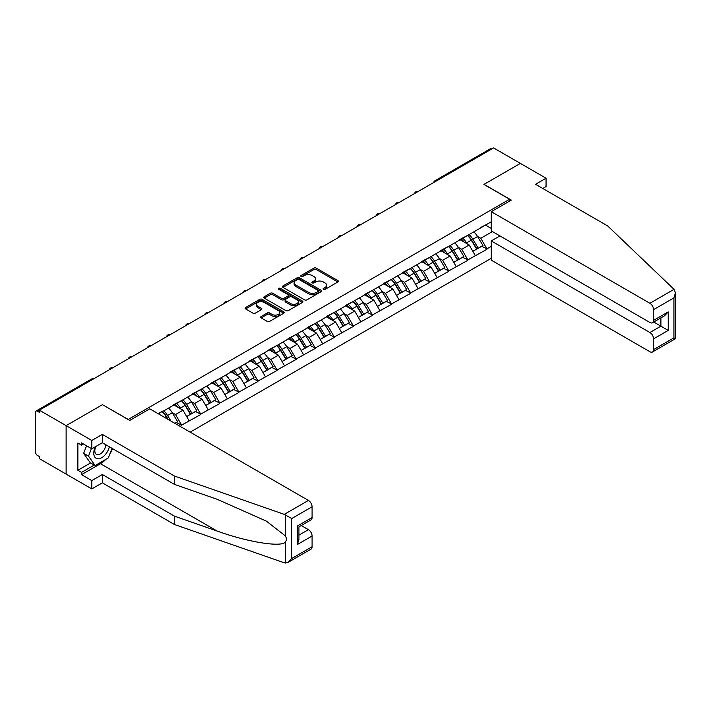 <?xml version="1.0" encoding="UTF-8"?>
<svg xmlns="http://www.w3.org/2000/svg" width="711" height="711" viewBox="0 0 711 711"><rect width="100%" height="100%" fill="white"/><g stroke="black" fill="none" stroke-linecap="round" stroke-linejoin="round"><path stroke-width="1.07" d="M323.434 289.35A1.191 0.684 0 0 0 325.114 289.35L337.867 281.991A1.698 0.978 0 0 0 338.365 281.298A1.698 0.978 0 0 0 337.867 280.605L316.262 268.127A1.698 0.978 0 0 0 313.862 268.127L301.1 275.495A1.191 0.684 0 0 0 300.753 275.975A1.191 0.684 0 0 0 301.1 276.463A1.191 0.684 0 0 0 302.788 276.463L304.432 275.512A5.43 3.137 0 0 1 312.12 275.512L313.915 276.552A5.43 3.137 0 0 1 315.506 278.765A5.43 3.137 0 0 1 313.915 280.987L312.271 281.938A1.191 0.684 0 0 0 311.925 282.418A1.191 0.684 0 0 0 312.271 282.907A1.191 0.684 0 0 0 313.951 282.907L315.604 281.956A5.43 3.137 0 0 1 323.283 281.956L325.087 282.996A5.43 3.137 0 0 1 326.678 285.209A5.43 3.137 0 0 1 325.087 287.431L323.434 288.382A1.191 0.684 0 0 0 323.087 288.87A1.191 0.684 0 0 0 323.434 289.35L323.434 288.382M261.159 316.502A1.698 0.978 0 0 0 260.661 317.195A1.698 0.978 0 0 0 261.159 317.888L267.22 321.39A1.698 0.978 0 0 0 269.62 321.39L283.787 313.213A1.698 0.978 0 0 0 284.284 312.52A1.698 0.978 0 0 0 283.787 311.827L262.172 299.349A1.698 0.978 0 0 0 259.773 299.349L245.606 307.534A1.698 0.978 0 0 0 245.108 308.227A1.698 0.978 0 0 0 245.606 308.921L252.929 313.142A1.698 0.978 0 0 0 255.338 313.142L261.399 309.64A1.698 0.978 0 0 0 261.897 308.947A1.698 0.978 0 0 0 261.399 308.254L257.764 306.165A4.542 2.622 0 0 1 256.431 304.308A4.542 2.622 0 0 1 259.239 301.882A4.542 2.622 0 0 1 264.19 302.451L278.41 310.663A4.542 2.622 0 0 1 279.743 312.52A4.542 2.622 0 0 1 276.943 314.946A4.542 2.622 0 0 1 271.993 314.378L269.62 313.009A1.698 0.978 0 0 0 267.22 313.009L261.159 316.502L261.159 317.888L267.22 314.422L267.22 313.009M102.571 404.612L66.123 425.649L39.345 410.185L493.585 147.932L520.372 163.397L483.924 184.433L509.609 199.267L128.256 419.437L102.571 404.746M304.557 299.838A1.698 0.978 0 0 0 306.956 299.838L321.123 291.661A1.698 0.978 0 0 0 321.621 290.968A1.698 0.978 0 0 0 321.123 290.275L299.509 277.797A1.698 0.978 0 0 0 297.109 277.797L282.942 285.973A1.698 0.978 0 0 0 282.445 286.666A1.698 0.978 0 0 0 282.942 287.36L304.557 299.838M279.281 289.608A1.191 0.684 0 0 1 280.481 289.777L302.433 302.451L288.284 310.618A1.698 0.978 0 0 1 285.884 310.618L264.279 298.14L264.279 296.754A1.698 0.978 0 0 0 263.781 297.447A1.698 0.978 0 0 0 264.279 298.14M264.279 296.754L270.34 293.252A1.698 0.978 0 0 1 272.74 293.252L281.503 298.309A1.698 0.978 0 0 0 283.902 298.309L287.928 295.989A1.698 0.978 0 0 0 288.426 295.296A1.698 0.978 0 0 0 287.928 294.603L278.801 289.333A1.191 0.684 0 0 1 278.454 288.853A1.191 0.684 0 0 1 279.192 288.213A1.191 0.684 0 0 1 280.481 288.364L302.451 301.046A1.698 0.978 0 0 1 302.948 301.74A1.698 0.978 0 0 1 302.451 302.433L302.451 301.046M190.148 432.146L491.265 258.297M509.609 199.267L509.609 201.097M158.526 413.891L162.561 411.145L158.162 413.686M162.561 411.562L491.265 221.788M491.265 246.362L486.919 248.868L480.805 238.283L477.419 236.328M467.625 235.439A11.589 6.692 -120 0 1 471.589 240.078L476.992 249.001L481.703 246.282L486.919 248.868M486.919 249.294L467.847 259.888L461.732 249.294L458.337 247.339M448.543 246.459A11.589 6.692 -120 0 1 452.507 251.099L457.911 260.013L462.621 257.293L467.847 259.888M467.847 260.315L448.765 270.9L442.651 260.315L439.256 258.36M429.462 257.471A11.589 6.692 -120 0 1 433.426 262.11L438.829 271.033L443.54 268.314L448.765 270.9M448.765 271.326L429.684 281.92L423.569 271.326L420.183 269.371M410.38 268.491A11.589 6.692 -120 0 1 414.353 273.131L419.748 282.045L424.458 279.325L429.684 281.92M429.684 282.347L410.603 292.932L404.488 282.338L401.102 280.383M391.299 279.503A11.589 6.692 -120 0 1 395.272 284.142L400.666 293.056L405.377 290.346L410.603 292.932M410.603 293.359L391.521 303.952L385.406 293.359L382.02 291.403M372.226 290.523A11.589 6.692 -120 0 1 376.19 295.163L381.594 304.077L386.295 301.357L391.521 303.952M391.521 304.37L372.44 314.964L366.325 304.37L362.939 302.415M353.145 301.535A11.589 6.692 -120 0 1 357.109 306.174L362.512 315.089L367.223 312.369L372.44 314.964M372.44 315.391L353.367 325.985L347.252 315.391L343.857 313.435M334.063 312.556A11.589 6.692 -120 0 1 338.027 317.186L343.431 326.109L348.141 323.389L353.367 325.985M353.367 326.402L334.286 336.996L328.171 326.402L324.785 324.447M314.982 323.567A11.589 6.692 -120 0 1 318.946 328.206L324.349 337.121L329.06 334.401L334.286 336.996M334.286 337.423L315.204 348.017L309.089 337.423L305.703 335.468M295.9 334.579A11.589 6.692 -120 0 1 299.873 339.218L305.268 348.141L309.978 345.422L315.204 348.017M315.204 348.434L296.123 359.028L290.008 348.434L286.622 346.479M276.819 345.599A11.589 6.692 -120 0 1 280.792 350.239L286.195 359.153L290.897 356.433L296.123 359.028M296.123 359.455L277.041 370.04L270.927 359.455L267.54 357.5M257.746 356.611A11.589 6.692 -120 0 1 261.71 361.25L267.114 370.173L271.824 367.454L277.041 370.04M277.041 370.467L257.969 381.06L251.845 370.467L248.459 368.511M238.665 367.631A11.589 6.692 -120 0 1 242.629 372.271L248.032 381.185L252.743 378.465L257.969 381.06M257.969 381.487L238.887 392.072L232.773 381.487L229.377 379.532M219.583 378.643A11.589 6.692 -120 0 1 223.547 383.282L228.951 392.205L233.661 389.486L238.887 392.072M238.887 392.499L219.806 403.093L213.691 392.499L210.305 390.543M200.502 389.664A11.589 6.692 -120 0 1 204.475 394.303L209.869 403.217L214.58 400.497L219.806 403.093M219.806 403.519L200.724 414.104L194.61 403.51L191.223 401.555M181.421 400.675A11.589 6.692 -120 0 1 185.393 405.314L190.788 414.229L195.498 411.518L200.724 414.104M200.724 414.531L181.643 425.125L175.528 414.531L172.142 412.576M174.95 423.374L176.417 422.53L181.643 425.125M181.643 425.542L180.176 426.396M175.164 403.866L181.643 400.551M175.528 414.531L182.994 410.22L173.573 404.781M189.108 420.814L182.994 410.22M194.245 392.854L200.724 389.53M194.61 403.51L202.066 399.209L192.654 393.77M208.19 409.803L202.066 399.209M213.327 381.834L219.806 378.519M213.691 392.499L221.148 388.188L211.736 382.758M227.262 398.782L221.148 388.188M232.399 370.822L238.887 367.498M232.773 381.487L240.229 377.177L230.808 371.737M246.344 387.771L240.229 377.177M251.481 359.802L257.969 356.487M251.845 370.467L259.311 366.156L249.89 360.726M265.425 376.75L259.311 366.156M270.562 348.79L277.041 345.466M270.927 359.455L278.392 355.145L268.971 349.705M284.507 365.738L278.392 355.145M289.644 337.769L296.123 334.454M290.008 348.434L297.474 344.133L288.053 338.694M303.588 354.718L297.474 344.133M308.725 326.758L315.204 323.443M309.089 337.423L316.546 333.112L307.134 327.673M322.661 343.706L316.546 333.112M327.798 315.746L334.286 312.422M328.171 326.402L335.628 322.101L326.216 316.662M341.742 332.686L335.628 322.101M346.879 304.726L353.367 301.411M347.252 315.391L354.709 311.08L345.288 305.641M360.824 321.674L354.709 311.08M365.961 293.714L372.44 290.39M366.325 304.37L373.79 300.069L364.37 294.63M379.905 310.663L373.79 300.069M385.042 282.694L391.521 279.379M385.406 293.359L392.872 289.048L383.451 283.609M398.987 299.642L392.872 289.048M404.124 271.682L410.603 268.358M404.488 282.338L411.953 278.037L402.533 272.597M418.068 288.63L411.953 278.037M423.205 260.661L429.684 257.346M423.569 271.326L431.026 267.016L421.614 261.586M437.141 277.61L431.026 267.016M442.278 249.65L448.765 246.326M442.651 260.315L450.107 256.004L440.687 250.565M456.222 266.598L450.107 256.004M461.359 238.629L467.847 235.314M461.732 249.294L469.189 244.984L459.768 239.554M475.303 255.578L469.189 244.984M491.754 148.99L436.35 180.976M435.567 181.429A2.595 1.502 120 0 1 436.225 180.905A2.595 1.502 60 0 0 434.928 180.781L490.332 148.786A2.595 1.502 60 0 1 491.63 148.919M480.44 227.618L486.919 224.294M480.805 238.283L492.43 231.573M485.515 225.111L491.265 228.427M105.886 459.324A19.455 11.234 -60 0 1 100.491 463.714L81.534 474.655L91.808 480.592L91.808 488.919L66.123 474.095L66.123 425.649L102.455 404.683L129.722 420.423L149.781 408.843L308.414 500.428A5.19 2.995 60 0 1 312.085 506.783L291.723 518.541L284.276 514.373L174.488 476.068L102.331 434.403L91.808 440.482L66.123 425.649L66.123 474.095L39.345 458.631L39.345 456.506L37.381 455.378A2.595 1.502 -120 0 1 35.55 452.205L35.55 412.238A2.595 1.502 -120 0 1 36.083 411.047A2.595 1.502 -120 0 1 37.381 411.18L39.345 412.309L39.345 410.185M471.322 240.291L471.926 240.638M452.24 251.303L452.845 251.65M433.159 262.315L433.763 262.67M414.078 273.335L414.691 273.682M395.005 284.347L395.609 284.702M375.923 295.367L376.528 295.714M356.842 306.379L357.446 306.734M337.761 317.399L338.365 317.746M318.679 328.411L319.283 328.766M299.598 339.431L300.211 339.778M280.525 350.443L281.129 350.79M261.444 361.464L262.048 361.81M242.362 372.475L242.966 372.822M223.281 383.487L223.885 383.842M204.199 394.507L204.812 394.854M185.127 405.519L185.731 405.874M166.045 416.539L166.65 416.886M323.905 289.519L325.087 288.844A5.43 3.137 0 0 0 326.678 286.622L326.678 285.209M315.506 278.765L315.506 280.178A5.43 3.137 0 0 1 313.915 282.4L312.742 283.076M337.867 280.605L337.867 281.991L316.262 269.54A1.698 0.978 0 0 0 313.862 269.54L301.58 276.632M321.096 291.67L299.509 279.21A1.698 0.978 0 0 0 297.109 279.21L282.969 287.377M318.119 291.448A1.191 0.684 0 0 0 318.466 290.968A1.191 0.684 0 0 0 318.119 290.479L299.153 279.53A1.191 0.684 0 0 0 297.474 279.53L295.732 280.534A5.43 3.137 0 0 0 294.141 282.747A5.43 3.137 0 0 0 295.732 284.969L308.698 292.452A5.43 3.137 0 0 0 316.377 292.452L318.119 291.448L318.119 292.861A1.191 0.684 0 0 0 318.466 292.381L318.466 290.968M294.141 282.747L294.141 284.16A5.43 3.137 0 0 0 295.732 286.382L295.732 284.969M318.119 292.861L316.377 293.865A5.43 3.137 0 0 1 308.698 293.865L295.732 286.382M264.296 298.149L270.34 294.665L270.34 293.252M288.426 295.296L288.426 296.709A1.698 0.978 0 0 1 287.928 297.402L283.902 299.722A1.698 0.978 0 0 1 281.503 299.722L272.74 294.665A1.698 0.978 0 0 0 270.34 294.665M290.595 303.561A4.542 2.622 0 0 0 295.545 304.13A4.542 2.622 0 0 0 298.353 301.704A4.542 2.622 0 0 0 297.02 299.855L292.008 296.958A1.698 0.978 0 0 0 289.608 296.958L285.591 299.287A1.698 0.978 0 0 0 285.093 299.971A1.698 0.978 0 0 0 285.591 300.664L290.595 303.561L290.595 304.975A4.542 2.622 0 0 0 295.545 305.543A4.542 2.622 0 0 0 298.353 303.117L298.353 301.704M285.093 299.971L285.093 301.384A1.698 0.978 0 0 0 285.591 302.077L285.591 300.664M290.595 304.975L285.591 302.077M279.743 312.52L279.743 313.933A4.542 2.622 0 0 1 276.943 316.359A4.542 2.622 0 0 1 271.993 315.791L269.62 314.422A1.698 0.978 0 0 0 267.22 314.422M256.431 304.308L256.431 305.721A4.542 2.622 0 0 0 257.764 307.57L257.764 306.165M261.399 308.254L261.399 309.64L257.764 307.57M283.76 313.231L262.172 300.762A1.698 0.978 0 0 0 259.773 300.762L245.633 308.93M473.828 231.857A14.184 8.185 60 0 1 477.543 236.532L472.842 239.251A14.184 8.185 -120 0 0 469.118 234.577M472.842 239.251L478.236 248.166L482.947 245.446L477.543 236.532M476.992 249.001L478.236 248.166M481.703 246.282L482.947 245.446M461.012 238.834A11.589 6.692 60 0 1 464.212 242.113M462.825 238.212A14.184 8.185 60 0 1 466.54 242.886L467.074 243.766M472.877 251.374L476.646 249.09L471.251 240.167A14.184 8.185 -120 0 0 467.527 235.492M476.646 249.09L472.824 251.294M454.747 242.869A14.184 8.185 60 0 1 458.471 247.544L453.76 250.263A14.184 8.185 -120 0 0 450.045 245.588M453.76 250.263L459.164 259.186L463.865 256.467L458.471 247.544M457.911 260.013L459.164 259.186M462.621 257.293L463.865 256.467M441.931 249.845A11.589 6.692 60 0 1 445.13 253.125M443.744 249.232A14.184 8.185 60 0 1 447.459 253.898L447.992 254.778M453.796 262.386L457.573 260.102L452.169 251.187A14.184 8.185 -120 0 0 448.454 246.513M457.573 260.102L453.751 262.306M435.674 253.889A14.184 8.185 60 0 1 439.389 258.564L434.679 261.284A14.184 8.185 -120 0 0 430.964 256.609M434.679 261.284L440.082 270.198L444.793 267.478L439.389 258.564M438.829 271.033L440.082 270.198M443.54 268.314L444.793 267.478M422.849 260.866A11.589 6.692 60 0 1 426.049 264.145M424.663 260.244A14.184 8.185 60 0 1 428.377 264.919L428.911 265.798M434.714 273.406L438.491 271.113L433.088 262.199A14.184 8.185 -120 0 0 429.373 257.524M438.491 271.113L434.67 273.326M416.593 264.901A14.184 8.185 60 0 1 420.308 269.576L415.597 272.295A14.184 8.185 -120 0 0 411.882 267.62M415.597 272.295L421.001 281.218L425.711 278.499L420.308 269.576M419.748 282.045L421.001 281.218M424.458 279.325L425.711 278.499M403.768 271.878A11.589 6.692 60 0 1 406.968 275.157M405.581 271.255A14.184 8.185 60 0 1 409.296 275.93L409.829 276.81M415.633 284.418L419.41 282.134L414.006 273.22A14.184 8.185 -120 0 0 410.291 268.545M419.41 282.134L415.588 284.338M397.511 275.921A14.184 8.185 60 0 1 401.226 280.596L396.516 283.316A14.184 8.185 -120 0 0 392.801 278.641M396.516 283.316L401.919 292.23L406.63 289.51L401.226 280.596M400.666 293.056L401.919 292.23M405.377 290.346L406.63 289.51M384.695 282.898A11.589 6.692 60 0 1 387.886 286.178M386.5 282.276A14.184 8.185 60 0 1 390.223 286.951L390.757 287.831M396.56 295.438L400.329 293.145L394.925 284.231A14.184 8.185 -120 0 0 391.21 279.556M400.329 293.145L396.507 295.358M378.43 286.933A14.184 8.185 60 0 1 382.145 291.608L377.443 294.327A14.184 8.185 -120 0 0 373.719 289.653M377.443 294.327L382.838 303.25L387.548 300.531L382.145 291.608M381.594 304.077L382.838 303.25M386.295 301.357L387.548 300.531M365.614 293.91A11.589 6.692 60 0 1 368.813 297.189M367.427 293.288A14.184 8.185 60 0 1 371.142 297.962L371.675 298.842M377.479 306.45L381.247 304.166L375.852 295.243A14.184 8.185 -120 0 0 372.129 290.568M381.247 304.166L377.425 306.37M95.31 446.792A11.243 6.488 120 0 0 97.745 458.773A11.243 6.488 120 0 0 109.334 446.784M95.914 446.446A7.697 4.444 120 0 0 96.42 454.365A7.697 4.444 120 0 0 97.549 454.711A7.697 4.444 120 0 0 105.708 444.695M112.036 448.348L108.321 457.92L95.114 465.545L90.226 462.719L83.622 453.334L86.555 445.779M95.114 465.545L88.511 456.151L91.443 448.597M83.622 453.334L88.511 456.151M674.037 289.341L675.45 292.763L673.93 297.873L653.569 309.632A5.19 2.995 -120 0 0 649.898 303.277L674.037 289.341L607.701 225.956L535.543 184.3L546.057 178.221L520.372 163.397L484.049 184.362L511.325 200.111L491.265 211.691L649.898 303.277M546.057 178.221L546.057 186.558L542.76 188.459M499.949 235.919L491.265 240.931L491.265 260.137L649.898 351.723A5.19 2.995 -120 0 0 652.494 351.981A5.19 2.995 -120 0 0 653.569 349.599L653.569 338.871A5.19 2.995 -120 0 0 649.898 332.517L660.901 326.162L668.242 330.393L653.569 338.871M491.265 240.931L649.898 332.517M491.265 211.691L491.265 230.897L649.898 322.483A5.19 2.995 -120 0 0 652.494 322.741A5.19 2.995 -120 0 0 653.569 320.368L653.569 309.632M653.738 322.021L660.901 326.162L660.901 317.888M653.569 320.368L668.242 311.898L664.572 315.764L652.494 322.741M653.569 349.599L673.93 337.841L674.703 338.294M91.808 480.592L102.331 474.513L174.488 516.177L174.488 524.514L284.276 562.81L288.053 562.383L291.723 558.508L312.085 546.75A5.19 2.995 60 0 1 311.009 549.132L288.053 562.383M174.488 516.177L217.139 531.055C247.437 542.066 281.387 547.532 285.369 542.049C286.702 540.378 286.702 538.325 285.369 535.898L266.314 521.092L217.139 499.282L174.488 484.404L102.331 442.74L91.808 448.81L81.534 442.882L81.534 445.139L77.872 443.024L77.872 470.282L81.534 472.397L94.261 465.056M102.331 474.513L102.331 482.849L91.808 488.919M174.488 524.514L102.331 482.849M312.085 506.783L312.085 517.519A5.19 2.995 60 0 1 311.009 519.892L298.931 526.869L298.931 539.382L297.411 544.493L297.411 525.989C299.384 527.135 299.384 527.135 297.411 525.989L312.085 517.519M91.808 440.482L91.808 448.81M81.534 474.655L81.534 472.397M102.331 434.403L102.331 442.74M174.488 476.068L174.488 484.404M298.931 535.143L308.414 529.668A5.19 2.995 60 0 1 312.085 536.023L312.085 546.75M308.414 529.668L301.251 525.527M112.516 448.623A19.455 11.234 -60 0 1 109.752 454.24M83.498 444.011L81.534 445.139M77.872 470.282L90.59 462.932M359.348 297.953A14.184 8.185 60 0 1 363.072 302.628L358.362 305.348A14.184 8.185 -120 0 0 354.638 300.673M358.362 305.348L363.756 314.262L368.467 311.542L363.072 302.628M362.512 315.089L363.756 314.262M367.223 312.369L368.467 311.542M346.533 304.93A11.589 6.692 60 0 1 349.732 308.21M348.346 304.308A14.184 8.185 60 0 1 352.061 308.983L352.594 309.863M358.397 317.47L362.175 315.177L356.771 306.263A14.184 8.185 -120 0 0 353.056 301.588M362.175 315.177L358.353 317.39M340.267 308.965A14.184 8.185 60 0 1 343.991 313.64L339.28 316.359A14.184 8.185 -120 0 0 335.565 311.685M339.28 316.359L344.684 325.274L349.385 322.563L343.991 313.64M343.431 326.109L344.684 325.274M348.141 323.389L349.385 322.563M327.451 315.942A11.589 6.692 60 0 1 330.651 319.221M329.264 315.32A14.184 8.185 60 0 1 332.979 319.994L333.512 320.874M339.316 328.482L343.093 326.198L337.689 317.275A14.184 8.185 -120 0 0 333.974 312.6M343.093 326.198L339.271 328.402M321.194 319.986A14.184 8.185 60 0 1 324.909 324.66L320.199 327.371A14.184 8.185 -120 0 0 316.484 322.705M320.199 327.371L325.602 336.294L330.313 333.575L324.909 324.66M324.349 337.121L325.602 336.294M329.06 334.401L330.313 333.575M308.37 326.962A11.589 6.692 60 0 1 311.569 330.242M310.183 326.34A14.184 8.185 60 0 1 313.898 331.015L314.431 331.895M320.234 339.502L324.012 337.21L318.608 328.295A14.184 8.185 -120 0 0 314.893 323.621M324.012 337.21L320.19 339.414M302.113 330.997A14.184 8.185 60 0 1 305.828 335.672L301.117 338.392A14.184 8.185 -120 0 0 297.402 333.717M301.117 338.392L306.521 347.306L311.231 344.586L305.828 335.672M305.268 348.141L306.521 347.306M309.978 345.422L311.231 344.586M289.297 337.974A11.589 6.692 60 0 1 292.488 341.253M291.101 337.352A14.184 8.185 60 0 1 294.825 342.027L295.349 342.906M301.153 350.514L304.93 348.23L299.527 339.307A14.184 8.185 -120 0 0 295.812 334.632M304.93 348.23L301.109 350.434M283.031 342.018A14.184 8.185 60 0 1 286.746 346.692L282.036 349.403A14.184 8.185 -120 0 0 278.321 344.728M282.036 349.403L287.44 358.326L292.15 355.607L286.746 346.692M286.195 359.153L287.44 358.326M290.897 356.433L292.15 355.607M270.216 348.994A11.589 6.692 60 0 1 273.406 352.274M272.02 348.372A14.184 8.185 60 0 1 275.744 353.047L276.277 353.927M282.08 361.535L285.849 359.242L280.454 350.327A14.184 8.185 -120 0 0 276.73 345.653M285.849 359.242L282.027 361.446M263.95 353.029A14.184 8.185 60 0 1 267.665 357.704L262.963 360.424A14.184 8.185 -120 0 0 259.239 355.749M262.963 360.424L268.358 369.338L273.068 366.618L267.665 357.704M267.114 370.173L268.358 369.338M271.824 367.454L273.068 366.618M251.134 360.006A11.589 6.692 60 0 1 254.334 363.285M252.947 359.384A14.184 8.185 60 0 1 256.662 364.059L257.195 364.939M262.999 372.546L266.767 370.262L261.372 361.339A14.184 8.185 -120 0 0 257.649 356.664M266.767 370.262L262.946 372.466M244.868 364.041A14.184 8.185 60 0 1 248.592 368.716L243.882 371.435A14.184 8.185 -120 0 0 240.167 366.76M243.882 371.435L249.277 380.358L253.987 377.639L248.592 368.716M248.032 381.185L249.277 380.358M252.743 378.465L253.987 377.639M232.053 371.018A11.589 6.692 60 0 1 235.252 374.297M233.866 370.404A14.184 8.185 60 0 1 237.581 375.07L238.114 375.95M243.917 383.558L247.695 381.274L242.291 372.36A14.184 8.185 -120 0 0 238.576 367.685M247.695 381.274L243.873 383.478M225.796 375.061A14.184 8.185 60 0 1 229.511 379.736L224.8 382.456A14.184 8.185 -120 0 0 221.085 377.781M224.8 382.456L230.204 391.37L234.914 388.65L229.511 379.736M228.951 392.205L230.204 391.37M233.661 389.486L234.914 388.65M212.971 382.038A11.589 6.692 60 0 1 216.171 385.318M214.784 381.416A14.184 8.185 60 0 1 218.499 386.091L219.032 386.971M224.836 394.578L228.613 392.285L223.21 383.371A14.184 8.185 -120 0 0 219.495 378.696M228.613 392.285L224.792 394.498M206.714 386.073A14.184 8.185 60 0 1 210.429 390.748L205.719 393.467A14.184 8.185 -120 0 0 202.004 388.793M205.719 393.467L211.123 402.39L215.833 399.671L210.429 390.748M209.869 403.217L211.123 402.39M214.58 400.497L215.833 399.671M193.89 393.05A11.589 6.692 60 0 1 197.089 396.329M195.703 392.428A14.184 8.185 60 0 1 199.418 397.102L199.951 397.982M205.755 405.59L209.532 403.306L204.128 394.392A14.184 8.185 -120 0 0 200.413 389.717M209.532 403.306L205.71 405.51M187.633 397.094A14.184 8.185 60 0 1 191.348 401.768L186.638 404.488A14.184 8.185 -120 0 0 182.923 399.813M186.638 404.488L192.041 413.402L196.751 410.682L191.348 401.768M190.788 414.229L192.041 413.402M195.498 411.518L196.751 410.682M174.817 404.07A11.589 6.692 60 0 1 178.008 407.35M176.621 403.448A14.184 8.185 60 0 1 180.345 408.123L180.878 409.003M186.673 416.61L190.45 414.317L185.047 405.403A14.184 8.185 -120 0 0 181.332 400.728M190.45 414.317L186.629 416.53M168.551 408.105A14.184 8.185 60 0 1 172.266 412.78L167.565 415.5A14.184 8.185 -120 0 0 163.841 410.825M167.565 415.5L170.924 421.045M172.266 412.78L177.67 421.703L174.862 423.321M176.417 422.53L177.67 421.703M162.348 411.696A11.589 6.692 -120 0 1 166.312 416.335L168.223 419.49M167.618 419.143L165.974 416.415A14.184 8.185 -120 0 0 162.25 411.74M92.91 379.256L37.381 411.18M93.452 378.945A2.595 1.502 -60 0 0 92.786 379.185A2.595 1.502 -120 0 0 91.488 379.061L36.083 411.047M416.486 192.441A2.595 1.502 120 0 1 417.144 191.926A2.595 1.502 -60 0 1 417.801 191.686M397.405 203.462A2.595 1.502 120 0 1 398.071 202.937A2.595 1.502 -60 0 1 398.729 202.697M378.332 214.473A2.595 1.502 120 0 1 378.99 213.958A2.595 1.502 -60 0 1 379.647 213.718M359.251 225.494A2.595 1.502 120 0 1 359.908 224.969A2.595 1.502 -60 0 1 360.566 224.729M340.169 236.505A2.595 1.502 120 0 1 340.827 235.981A2.595 1.502 -60 0 1 341.484 235.75M321.088 247.526A2.595 1.502 120 0 1 321.745 247.001A2.595 1.502 -60 0 1 322.403 246.761M302.006 258.537A2.595 1.502 120 0 1 302.664 258.013A2.595 1.502 -60 0 1 303.33 257.773M282.934 269.549A2.595 1.502 120 0 1 283.591 269.034A2.595 1.502 -60 0 1 284.249 268.794M263.852 280.569A2.595 1.502 120 0 1 264.51 280.045A2.595 1.502 -60 0 1 265.167 279.805M244.771 291.581A2.595 1.502 120 0 1 245.428 291.066A2.595 1.502 -60 0 1 246.086 290.826M225.689 302.602A2.595 1.502 120 0 1 226.347 302.077A2.595 1.502 -60 0 1 227.005 301.837M206.608 313.613A2.595 1.502 120 0 1 207.265 313.098A2.595 1.502 -60 0 1 207.923 312.858M187.526 324.634A2.595 1.502 120 0 1 188.193 324.109A2.595 1.502 -60 0 1 188.85 323.869M168.454 335.645A2.595 1.502 120 0 1 169.111 335.13A2.595 1.502 -60 0 1 169.769 334.89M149.372 346.666A2.595 1.502 120 0 1 150.03 346.141A2.595 1.502 -60 0 1 150.688 345.901M130.291 357.677A2.595 1.502 120 0 1 130.948 357.153A2.595 1.502 -60 0 1 131.606 356.922M111.209 368.698A2.595 1.502 120 0 1 111.867 368.174A2.595 1.502 -60 0 1 112.525 367.934M325.087 288.844L325.087 287.431M312.271 282.907L312.271 281.938M313.915 282.4L313.915 280.987M301.1 276.463L301.1 275.495M313.862 269.54L313.862 268.127M316.262 269.54L316.262 268.127M282.942 287.36L282.942 285.973M297.109 279.21L297.109 277.797M299.509 279.21L299.509 277.797M321.123 291.661L321.123 290.275M308.698 293.865L308.698 292.452M316.377 293.865L316.377 292.452M272.74 294.665L272.74 293.252M281.503 299.722L281.503 298.309M283.902 299.722L283.902 298.309M287.928 297.402L287.928 295.989M280.481 289.777L280.481 288.364M269.62 314.422L269.62 313.009M271.993 315.791L271.993 314.378M245.606 308.921L245.606 307.534M259.773 300.762L259.773 299.349M262.172 300.762L262.172 299.349M283.787 313.213L283.787 311.827M471.251 240.167L466.54 242.886M452.169 251.187L447.459 253.898M433.088 262.199L428.377 264.919M414.006 273.22L409.296 275.93M394.925 284.231L390.223 286.951M375.852 295.243L371.142 297.962M673.93 337.841L673.93 297.873M668.242 311.898L668.242 330.393M285.369 563.068L285.369 542.049M285.369 535.898L285.369 514.88M291.723 518.541L291.723 558.508M312.085 536.023L297.411 544.493M284.276 514.373L308.414 500.428M100.491 463.714L217.139 531.055M356.771 306.263L352.061 308.983M337.689 317.275L332.979 319.994M318.608 328.295L313.898 331.015M299.527 339.307L294.825 342.027M280.454 350.327L275.744 353.047M261.372 361.339L256.662 364.059M242.291 372.36L237.581 375.07M223.21 383.371L218.499 386.091M204.128 394.392L199.418 397.102M185.047 405.403L180.345 408.123M165.974 416.415L164.437 417.304M434.928 180.781A2.595 2.595 0 0 0 433.683 182.514M417.979 191.579A2.595 2.595 0 0 0 414.602 193.534M398.898 202.599A2.595 2.595 0 0 0 395.52 204.546M379.816 213.611A2.595 2.595 0 0 0 376.439 215.566M360.744 224.632A2.595 2.595 0 0 0 357.366 226.578M341.662 235.643A2.595 2.595 0 0 0 338.285 237.598M322.581 246.664A2.595 2.595 0 0 0 319.203 248.61M303.499 257.675A2.595 2.595 0 0 0 300.122 259.622M284.418 268.696A2.595 2.595 0 0 0 281.041 270.642M265.336 279.707A2.595 2.595 0 0 0 261.968 281.654M246.264 290.728A2.595 2.595 0 0 0 242.886 292.674M227.182 301.74A2.595 2.595 0 0 0 223.805 303.686M208.101 312.751A2.595 2.595 0 0 0 204.724 314.706M189.019 323.772A2.595 2.595 0 0 0 185.642 325.718M169.938 334.783A2.595 2.595 0 0 0 166.561 336.738M150.865 345.804A2.595 2.595 0 0 0 147.488 347.75M131.784 356.815A2.595 2.595 0 0 0 128.407 358.771M112.702 367.836A2.595 2.595 0 0 0 109.325 369.782M93.621 378.847A2.595 2.595 0 0 0 91.488 379.061M675.45 292.763L675.45 338.72L652.494 351.981"/></g></svg>
